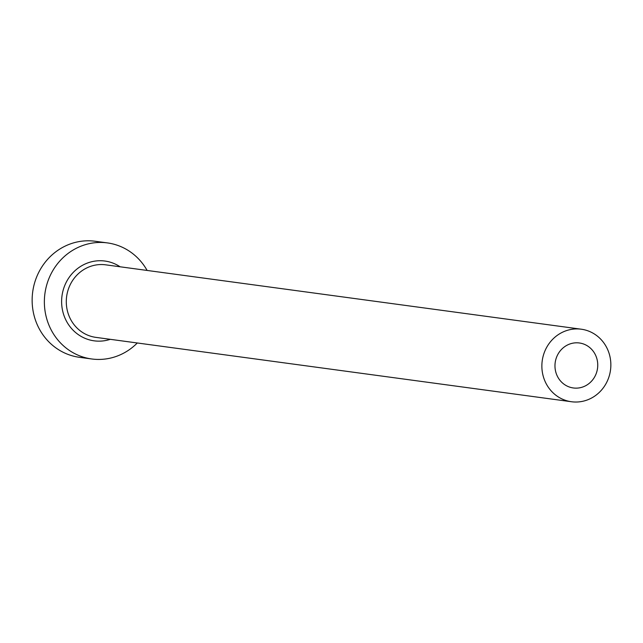 <?xml version="1.0" encoding="UTF-8"?>
<svg xmlns="http://www.w3.org/2000/svg" width="643" height="643" viewBox="0 0 643 643"><rect width="100%" height="100%" fill="white"/><g stroke="black" fill="none" stroke-linecap="round" stroke-linejoin="round"><path stroke-width="0.96" d="M557.594 354.912A22.69 21.364 97.7 0 0 573.315 387.962A22.69 21.364 97.7 0 0 595.121 376.034A22.69 21.364 97.7 0 0 579.407 342.984A22.69 21.364 97.7 0 0 557.594 354.912M606.622 382.505A36.595 34.457 97.7 0 0 581.272 329.208A36.595 34.457 97.7 0 0 546.1 348.442A36.595 34.457 97.7 0 0 571.45 401.738A36.595 34.457 97.7 0 0 606.622 382.505M147.118 270.446A58.561 55.129 97.7 0 0 107.413 242.909A58.561 55.129 97.7 0 0 51.135 273.693A58.561 55.129 97.7 0 0 91.708 358.971A58.561 55.129 97.7 0 0 137.297 342.984M107.413 242.909L95.188 241.262A58.561 55.129 97.7 0 0 38.91 272.037A58.561 55.129 97.7 0 0 79.483 357.315L91.708 358.971M110.299 339.327A40.26 37.905 -82.3 0 1 70.023 326.684A40.26 37.905 -82.3 0 1 66.269 282.205A40.26 37.905 -82.3 0 1 120.112 266.789M581.272 329.208L105.693 264.836A36.595 34.457 97.7 0 0 70.521 284.077A36.595 34.457 97.7 0 0 95.871 337.374L571.45 401.738"/></g></svg>
